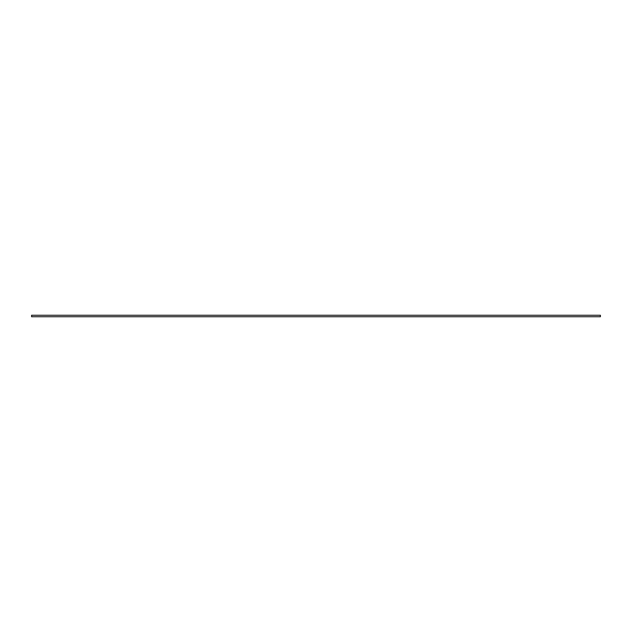 <?xml version="1.0" encoding="UTF-8"?>
<svg xmlns="http://www.w3.org/2000/svg" width="632" height="632" viewBox="0 0 632 632"><rect width="100%" height="100%" fill="white"/><g stroke="black" fill="none" stroke-linecap="round" stroke-linejoin="round"><path stroke-width="0.95" d="M31.6 315.257L31.6 316.743L600.4 316.743L600.4 315.257L31.6 315.257"/></g></svg>
